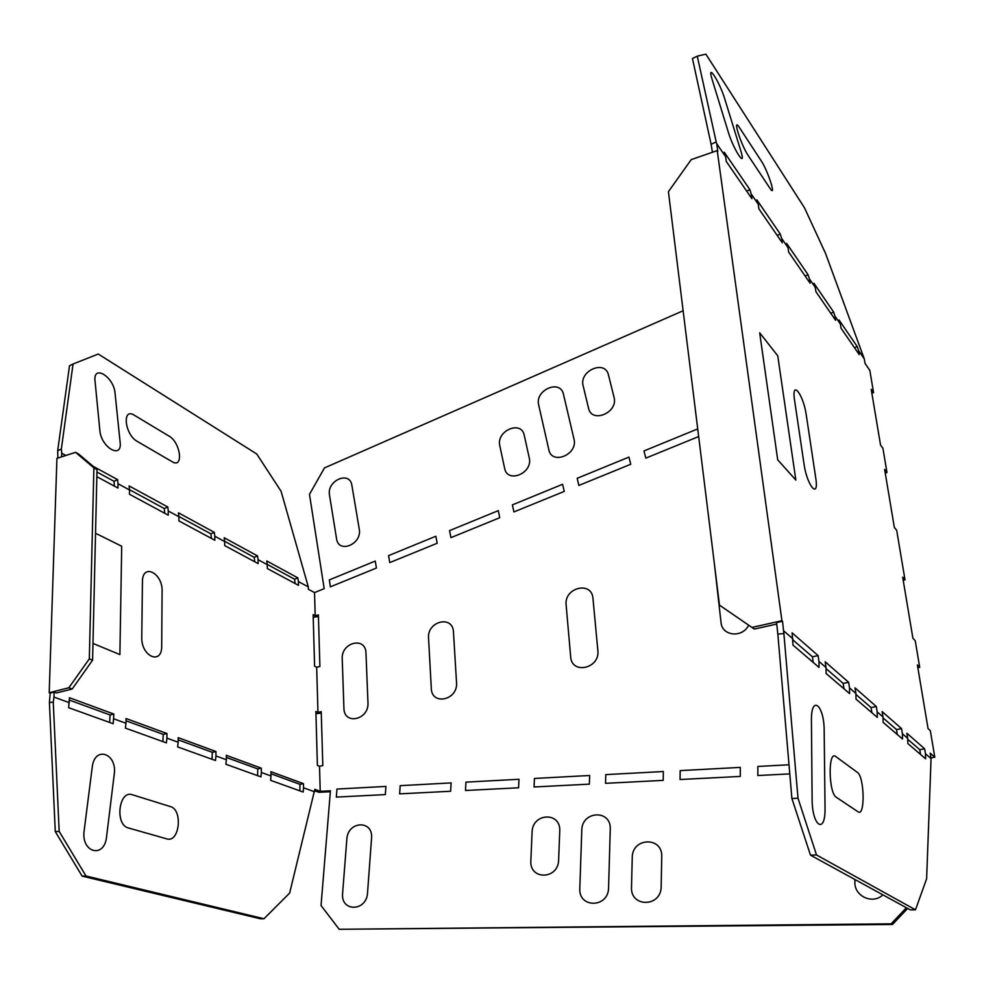 <?xml version="1.0" encoding="UTF-8"?>
<svg xmlns="http://www.w3.org/2000/svg" width="984" height="984" viewBox="0 0 984 984"><rect width="100%" height="100%" fill="white"/><g stroke="black" fill="none" stroke-linecap="round" stroke-linejoin="round"><path stroke-width="1.48" d="M806.265 414.965L815.687 477.621C819.352 500.044 807.138 486.354 804.039 464.153L794.605 400.549C791.185 378.656 803.399 394.166 806.265 414.965M759.673 332.789L777.754 355.814L795.847 480.069L777.704 459.811L759.673 332.789M824.174 730.608L825.035 807.593C825.724 834.862 812.12 826.904 812.12 799.352L811.431 720.891C810.976 694.003 824.248 704.815 824.174 730.608M836.314 797.286C828.454 793.018 827.95 749.673 835.773 756.548L857.371 772.391C864.493 776.684 865.268 817.409 858.048 811.8L836.314 797.286M728.295 132.114L712.145 79.52C706.438 61.303 719.648 81.832 724.728 98.855L740.804 150.847C746.831 169.715 733.756 150.343 728.295 132.114M739.685 127.957L761.222 160.872C768.16 171.142 777.065 199.322 769.746 187.993L748.295 155.656C740.768 144.66 731.715 115.362 739.685 127.957M630.744 464.263L628.961 457.093L577.178 478.31L578.85 485.444L630.744 464.263M371.546 838.306C373.44 819.672 347.635 820.841 346.835 839.241L342.617 893.263C340.476 912.168 366.712 911.799 367.549 892.734L371.546 838.306M385.925 786.425L336.971 789.057L336.319 797.101L385.334 794.592L385.925 786.425M451.115 782.92L400.193 785.663L399.627 793.867L450.623 791.259L451.115 782.92M559.748 831.173L558.641 859.795C558.506 879.745 529.244 880.409 530.856 860.619L532.086 832.218C532.221 812.784 561.089 811.48 559.748 831.173M589.662 775.49L534.435 778.455L534.054 786.979L589.379 784.15L589.662 775.49M518.974 779.279L465.961 782.132L465.481 790.496L518.58 787.778L518.974 779.279M610.264 829.254C611.458 809.291 581.728 810.619 581.79 830.336L579.81 888.257C578.334 908.539 608.629 908.121 608.579 887.642L610.264 829.254M632.245 857.617L631.519 887.162C630.215 907.74 661.42 907.309 661.162 886.535L661.74 856.744C662.761 836.265 631.986 837.396 632.245 857.617M854.838 879.462L854.887 882.439C854.469 896.399 872.919 904.739 882.869 894.85M789.008 764.777L757.852 766.45L757.84 775.527L789.783 773.891M740.3 767.397L740.263 776.425L680.042 779.513L680.19 770.62L740.3 767.397M663.376 771.53L605.775 774.617L605.517 783.326L663.204 780.374L663.376 771.53M714.544 565.16L721.038 622.515C721.998 636.119 742.428 638.259 748.652 625.234M431.299 688.296C431.595 706.032 458.187 700.153 456.527 682.564L453.464 632.097C452.96 614.754 426.97 621.162 428.544 638.112L431.299 688.296M570.659 656.66C571.519 674.95 600.191 668.603 597.854 650.486L592.971 598.493C591.888 580.634 563.918 587.534 566.132 604.963L570.659 656.66M343.92 708.123C343.883 725.515 369.221 719.919 367.967 702.674L365.974 653.179C365.814 636.156 341.042 642.269 342.223 658.899L343.92 708.123M698.025 431.398L697.385 429.049L643.979 450.93L645.811 458.126L698.665 436.552M564.25 491.41L562.614 484.288L512.406 504.866L513.919 511.938L564.25 491.41M504.583 468.15L499.823 445.801C495.961 430.771 521.434 419.811 524.288 435.408L529.232 457.818C533.266 473.23 507.252 484.005 504.583 468.15M573.979 439.048C578.26 454.546 551.692 465.555 548.801 449.602L538.678 404.978C534.62 390.07 560.425 378.828 563.463 394.301L573.979 439.048M614.028 397.253L608.456 374.916C605.185 359.369 578.838 370.845 583.143 385.826L588.518 408.102C591.593 423.932 618.518 412.616 614.028 397.253M376.429 568.039L375.248 561.077L329.32 579.908L330.403 586.821L376.429 568.039M437.179 543.254L389.775 562.59L388.557 555.628L435.851 536.243L437.179 543.254M359.246 529.097L351.903 485.456C349.898 470.364 326.553 480.536 329.505 495.1L336.528 538.617C338.398 554.14 362.358 544.213 359.246 529.097M499.749 517.719L498.273 510.647L449.553 530.622L450.918 537.645L499.749 517.719M92.988 643.438L119.888 654.569L121.709 546.243L95.534 533.254M141.77 637.361C141.13 656.746 162.139 665.467 161.696 646.008L162.089 591.199C162.766 572.836 142.274 562.7 142.434 581.827L141.77 637.361M166.788 838.872L128.412 827.962C114.538 824.838 118.843 789.623 132.36 794.764L170.392 806.585C183.147 809.734 179.518 843.202 166.788 838.872M114.23 774.297C117.453 753.24 94.562 745.405 92.225 767.212L84.157 830.681C80.86 852.882 104.525 858.86 106.555 836.806L114.23 774.297M120.11 442.136C122.471 459.676 101.155 447.745 99.864 430.512L95.017 380.956C92.988 363.859 113.886 376.897 115.054 393.157L120.11 442.136M172.114 461.693L137.145 441.324C124.697 434.645 121.819 407.044 134.316 415.236L169.1 436.146C180.65 442.505 183.885 469.048 172.114 461.693M930.95 757.914L934.8 757.213L930.151 753.129L931.061 758.602L925.452 753.744L924.628 748.787L906.867 733.24L907.691 738.344L902.389 733.756L901.565 728.603L882.144 711.616L882.98 716.93L877.174 711.899L876.338 706.537L855.034 687.89L855.883 693.437L849.5 687.902L848.651 682.306L825.17 661.765L826.019 667.546L818.959 661.433L819.02 667.41L792.981 645.074L792.095 632.823L818.11 655.59L812.415 656.808L792.944 639.969M113.886 714.052L69.458 697.742L68.646 707.705L113.197 723.72L113.886 714.052L110.073 714.962L69.384 700.104M315.2 615.713L318.386 614.902L319.898 666.463L316.676 667.238L314.597 666.254L313.146 614.643L315.2 615.713L314.536 592.589L308.386 589.268L308.312 586.919L298.398 581.544L298.496 585.345L267.353 568.555L267.279 564.668L258.079 559.675L258.14 563.598L224.721 545.591L224.696 541.581L214.807 536.218L214.832 540.253L178.891 520.893L178.903 516.748L168.252 510.979L168.227 515.149L129.47 494.251L129.531 489.983L118.031 483.747L117.957 488.052L96.85 476.674M339.197 929.29L892.439 924.48L891.135 923.828L339.197 929.29L321.042 905.526L330.427 790.792L320.231 791.333L314.818 789.352L289.628 893.103L263.983 918.749L85.989 876.006L59.175 831.406L53.271 702.17L53.96 697.09L69.323 702.674M314.646 790.73L318.988 792.317L330.353 791.714M315.938 713.732L321.264 713.068M313.219 617.226L318.435 616.525M871.849 393.145L873.571 392.678L869.819 370.365L865.034 363.416L864.284 358.889L858.515 350.476L859.192 354.572L841.025 328.176L840.348 323.982L834.949 316.11L835.625 320.329L815.933 291.719L815.256 287.389L809.389 278.841L810.078 283.207L788.664 252.088L787.975 247.611L781.591 238.3L782.268 242.814L758.898 208.842L758.221 204.217L751.235 194.032L751.911 198.694L726.29 161.474L725.626 156.69L716.746 143.738L717.803 151.45L717.225 150.601L691.223 159.617L668.419 191.659L719.489 605.148L754.322 629.071L719.489 605.148M934.8 757.213L930.347 730.718L928.047 728.603L917.383 664.95L919.696 667.312L915.231 640.707L912.906 638.235L902.672 577.153L905.009 579.847L896.682 530.302L894.345 527.424L884.628 469.429L886.978 472.517L882.906 448.237L880.545 445.063L871.209 389.32L873.571 392.678M886.978 472.517L885.219 472.96M905.009 579.847L903.201 580.265M919.696 667.312L917.851 667.693M907.654 908.441L892.439 924.48M782.514 621.236L783.867 633.548L777.84 634.09L776.561 622.577L782.514 621.236L781.923 620.719L752.256 627.361M781.923 620.719L717.225 150.601M754.322 629.071L776.757 624.065M792.944 638.887L783.867 631.015M818.959 661.433L818.11 655.59M864.284 358.889L825.502 253.331L804.481 207.808L705.885 54.157L697.262 56.149L692.453 58.523L711.112 144.304L716.192 141.905L716.746 143.738M858.515 350.476L857.249 346.589L854.493 347.733M857.249 346.589L839.069 320.009L840.348 323.982M834.949 316.11L833.657 312.1L830.804 313.318M809.389 278.841L808.085 274.721L805.121 276M833.657 312.1L813.952 283.294L815.256 287.389M781.591 238.3L780.263 234.057L777.188 235.422M808.085 274.721L786.646 243.392L787.975 247.611M751.235 194.032L749.882 189.654L746.696 191.117M780.263 234.057L756.868 199.863L758.221 204.217M712.441 152.262L711.112 144.304M716.192 141.905L697.262 56.149M749.882 189.654L724.261 152.2L725.626 156.69M931.061 758.602L926.62 878.786L915.489 909.819L910.286 909.88L810.484 855.145L791.899 798.516L777.84 634.09M924.628 748.787L919.782 749.685L920.544 754.445M925.452 753.744L925.612 758.787L907.838 743.547L907.691 738.344M901.565 728.603L896.522 729.574L897.297 734.519M902.389 733.756L902.525 738.996L883.103 722.354L882.98 716.93M877.174 711.899L877.298 717.373L855.982 699.095L855.883 693.437M849.5 687.902L849.586 693.609L826.08 673.462L826.019 667.546M907.715 739.255L919.782 749.685M883.005 717.877L896.522 729.574M871.873 712.724L871.098 707.57L855.895 694.421M843.977 688.8L843.19 683.425L826.031 668.579M813.202 662.416L812.415 656.808M876.338 706.537L871.098 707.57M848.651 682.306L843.19 683.425M110.073 714.962L109.618 722.441M126.026 720.792L163.233 734.384L162.877 741.592M178.165 739.845L212.31 752.317L212.04 759.279M226.332 757.446L257.771 768.922L257.574 775.65M270.969 773.756L299.985 784.346L299.849 790.853M263.983 918.749L260.416 918.798L82.115 876.117L55.276 831.578L49.409 702.514L50.209 693.093L49.2 692.724L56.924 458.359L75.559 452.345L78.695 454.067L97.01 469.577L92.594 660.153L72.189 689.009L56.457 692.97L54.12 692.109L53.96 697.09M57.896 458.04L57.675 450.733L61.352 448.987L61.721 453.218L65.867 455.469M118.031 483.747L117.613 479.651L114.033 481.299L114.39 486.133M168.252 510.979L167.797 507.006L164.303 508.568L164.722 513.254M214.807 536.218L214.315 532.356L210.908 533.845L211.363 538.383M224.66 541.298L254.229 557.338L254.721 561.753M267.242 564.398L294.61 579.244L295.138 583.537M299.985 784.346L303.429 783.633L303.539 787.803L314.511 791.788M316.676 667.238L317.967 712.391L315.876 711.481L317.401 765.454L319.517 766.278L320.231 791.333M61.611 456.847L61.721 453.218M113.8 718.837L125.989 723.265L126.05 718.517L166.948 733.523L166.923 738.148L178.153 742.231L178.178 737.643L215.939 751.518L215.963 755.97L226.357 759.746L226.32 755.318L261.301 768.172L261.375 772.477L271.006 775.982L270.932 771.702L303.429 783.633M319.517 766.278L322.813 765.577L321.227 711.653L317.967 712.391M303.539 787.803L303.17 792.046L270.6 780.337L271.006 775.982M261.375 772.477L260.957 776.868L225.889 764.26L226.357 759.746M215.963 755.97L215.496 760.509L177.637 746.905L178.153 742.231M166.923 738.148L166.394 742.859L125.398 728.111L125.989 723.265M308.312 586.919L281.08 491.262L256.738 453.981L98.265 354.031L73.062 363.994L61.352 448.987M314.536 592.589L324.179 588.653L309.48 494.337L324.474 467.904L683.13 310.76M50.209 693.093L54.12 692.109M49.2 692.724L68.855 687.767L72.189 689.009M75.559 452.345L93.886 467.88L89.323 658.837L68.855 687.767M257.771 768.922L261.301 768.172M212.31 752.317L215.939 751.518M163.233 734.384L166.948 733.523M53.271 702.17L49.409 702.514M167.797 507.006L129.101 485.911L129.531 489.983M214.315 532.356L178.436 512.799L178.903 516.748M258.079 559.675L257.55 555.935L224.192 537.744L224.696 541.581M298.398 581.544L297.857 577.891L266.75 560.942L267.279 564.668M117.613 479.651L93.16 466.318M114.033 481.299L96.961 472.037M73.062 363.994L69.52 365.74L57.675 450.733M210.908 533.845L178.867 516.465M164.303 508.568L129.507 489.688M783.867 633.548L798.012 798.245L816.511 854.961L915.489 909.819M816.511 854.961L810.484 855.145M798.012 798.245L791.899 798.516M906.387 907.74L891.135 923.828M254.229 557.338L257.55 555.935M294.61 579.244L297.857 577.891M93.886 467.88L97.01 469.577M89.323 658.837L92.594 660.153M55.276 831.578L59.175 831.406M85.989 876.006L82.115 876.117"/></g></svg>
